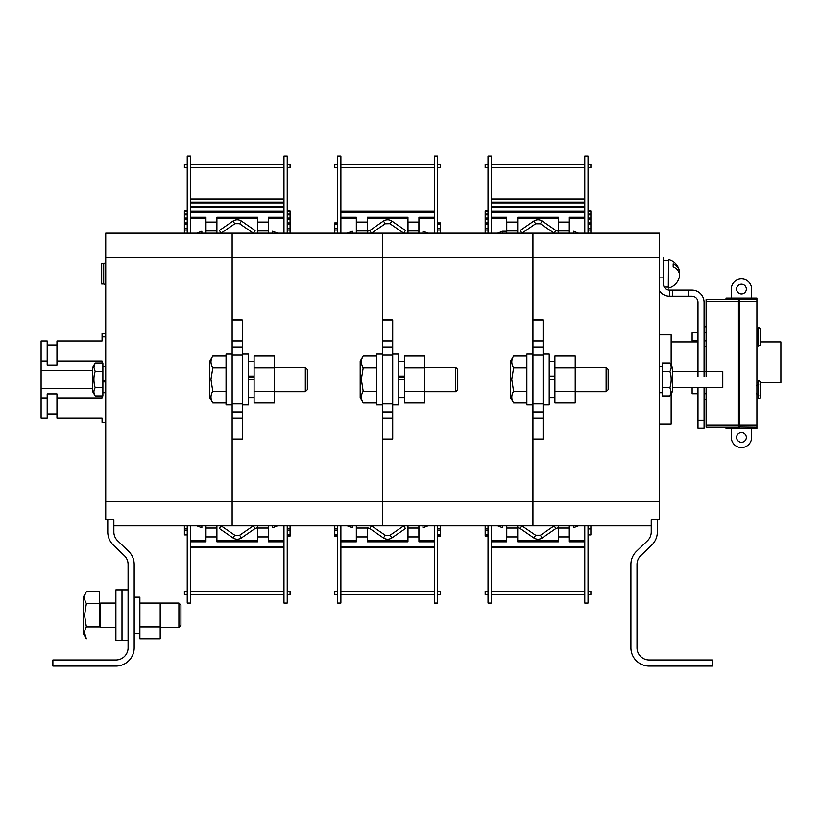 <?xml version="1.0" encoding="UTF-8"?>
<svg xmlns="http://www.w3.org/2000/svg" width="822" height="822" viewBox="0 0 822 822"><rect width="100%" height="100%" fill="white"/><g stroke="black" fill="none" stroke-linecap="round" stroke-linejoin="round"><path stroke-width="1.23" d="M241.493 319.337L241.493 319.943L241.493 319.337L232.143 319.337L232.143 233.16L232.143 525.833L651.23 525.833L651.23 519.617L651.23 531.926A12.196 12.196 0 0 1 647.489 540.722L636.526 551.264A18.29 18.29 0 0 0 630.906 564.447L630.906 647.777A18.29 18.29 0 0 0 649.195 666.067L712.201 666.067L712.201 659.974L649.195 659.974A12.196 12.196 0 0 1 637.009 647.777L637.009 564.447A12.196 12.196 0 0 1 640.749 555.651L651.712 545.12A18.29 18.29 0 0 0 657.333 531.926L657.333 519.617M101.671 283.97L103.695 283.97L101.671 283.97L101.671 263.646L105.73 263.102M241.493 439.657L241.493 439.051L241.493 439.657L232.143 439.657L232.143 525.833L113.857 525.833L113.857 519.617L113.857 531.926A12.196 12.196 0 0 0 117.608 540.722L128.571 551.264A18.29 18.29 0 0 1 134.181 564.447L134.181 647.777A18.29 18.29 0 0 1 115.892 666.067L52.885 666.067L52.885 659.974L115.892 659.974A12.196 12.196 0 0 0 128.088 647.777L128.088 564.447A12.196 12.196 0 0 0 124.348 555.651L113.374 545.12A18.29 18.29 0 0 1 107.764 531.926L107.764 519.617M102.072 363.067L102.072 361.105L56.954 361.105L56.954 340.986L102.072 340.986L102.072 333.455L105.73 333.455M105.73 422.179L102.072 422.179L102.072 418.008L56.954 418.008L56.954 397.889L102.072 397.889L102.072 395.927M56.954 397.889L56.954 393.892L47.193 393.892L47.193 397.889L41.1 397.889L41.1 418.008L47.193 418.008L47.193 397.889M56.954 414.011L47.193 414.011L56.954 414.011M92.722 388.508L41.1 388.508L41.1 397.889M92.722 370.496L41.1 370.496L41.1 388.508M41.1 361.105L47.193 361.105L47.193 340.986L41.1 340.986L41.1 370.496M47.193 361.105L47.193 365.102L56.954 365.102L56.954 361.105M56.954 344.983L47.193 344.983M543.106 340.955L543.106 319.943L532.944 319.943L532.944 340.955L543.106 340.955L543.106 346.976L532.944 346.976L532.944 340.955M532.944 346.976L532.944 403.89L543.106 403.89L543.106 346.976M543.106 403.89L543.106 439.051L532.944 439.051L532.944 501.441L532.944 439.657L542.294 439.657L542.294 439.051L542.294 439.657M532.944 403.89L532.944 412.017L543.106 412.017M532.944 412.017L532.944 439.051M391.899 319.337L391.899 319.943L391.899 319.337L382.549 319.337L382.549 257.553L532.944 257.553L532.944 233.16L532.944 319.337L542.294 319.337L542.294 319.943L542.294 319.337M651.23 519.617L659.357 519.617L659.357 233.16L382.549 233.16L382.549 257.553L382.549 233.16L105.73 233.16L105.73 519.617L113.857 519.617M532.944 525.833L532.944 501.441L532.944 525.833M659.357 424.214L671.153 424.214L671.153 393.8M760.319 382.579L780.9 382.579L780.9 341.931L760.319 341.931M671.153 365.194L671.153 334.78L659.357 334.78M382.549 346.976L382.549 319.943L392.711 319.943L392.711 346.976L382.549 346.976L382.549 355.104L392.711 355.104L392.711 346.976M382.549 355.104L382.549 403.89L392.711 403.89L392.711 355.104M392.711 403.89L392.711 439.051L382.549 439.051L382.549 501.441L382.549 439.657L391.899 439.657L391.899 439.051L391.899 439.657M382.549 403.89L382.549 412.017L392.711 412.017M382.549 412.017L382.549 439.051M232.143 346.976L242.305 346.976L242.305 319.943L232.143 319.943M232.143 403.89L242.305 403.89L242.305 346.976M242.305 403.89L242.305 439.051L232.143 439.051M232.143 412.017L242.305 412.017M672.365 387.624L722.774 387.624L722.774 371.369L672.365 371.369M86.361 591.789C83.978 595.693 83.978 599.608 86.361 603.523L99.637 603.523L99.637 591.789L86.361 591.789L83.371 596.967L83.371 633.546L86.361 638.725L84.543 632.806M86.361 603.523L84.543 615.257L86.361 626.991C83.978 630.895 83.978 634.81 86.361 638.725M86.361 626.991L99.637 626.991L99.637 603.523M115.892 603.06L100.654 603.06L100.654 627.453L115.892 627.453M178.898 627.453L180.932 625.419L180.932 605.095L178.898 603.06L178.898 627.453L160.198 627.453M134.181 597.173L139.874 597.173L139.874 638.725L160.198 638.725L160.198 626.991L139.874 626.991M128.088 640.667L121.995 640.667L121.995 589.857L121.995 640.667L115.892 640.667L115.892 589.857L128.088 589.857M102.884 381.85L105.73 381.85M102.884 380.72L105.73 380.72M95.167 395.927L92.722 391.693L92.722 367.3L95.167 363.067L93.893 367.177L95.167 371.287C93.503 376.743 93.503 382.22 95.167 387.707C93.503 390.44 93.503 393.183 95.167 395.927L102.884 395.927L102.884 387.707L95.167 387.707M95.167 371.287L102.884 371.287L102.884 363.067L95.167 363.067M102.884 371.287L102.884 387.707M669.92 363.067L672.365 367.3L672.365 391.693L669.92 395.927L671.194 391.817L669.92 387.707C671.595 382.251 671.595 376.774 669.92 371.287C671.595 368.554 671.595 365.811 669.92 363.067L662.203 363.067L662.203 371.287L669.92 371.287M669.92 387.707L662.203 387.707L662.203 395.927L669.92 395.927M662.203 387.707L662.203 371.287M382.549 525.833L382.549 501.441L382.549 525.833M659.357 257.553L532.944 257.553L532.944 319.943M105.73 257.553L382.549 257.553L382.549 319.943M588.028 222.906L590.864 222.906L590.864 218.025L588.028 218.025M590.864 219.012L588.028 219.012M488.032 218.025L485.186 218.025L485.186 224.098L488.032 224.098M584.771 206.188L491.279 206.188M584.771 207.175L491.279 207.175M488.032 219.012L485.186 219.012M588.028 214.049L590.864 214.049L590.864 211.028L588.028 211.028M590.864 211.593L588.028 211.593M488.032 211.028L485.186 211.028L485.186 214.049L488.032 214.049M584.771 198.945L491.279 198.945M584.771 199.52L491.279 199.52M488.032 211.593L485.186 211.593M590.864 214.049L590.864 218.025M485.186 218.025L485.186 214.83L488.032 214.83M588.028 214.83L590.864 214.83M491.279 202.859L584.771 202.859M491.279 202.078L584.771 202.078M485.186 214.83L485.186 214.049M588.028 224.098L590.864 224.098L590.864 228.66L588.028 228.66M590.864 222.906L590.864 224.098M488.032 228.66L485.186 228.66L485.186 224.098M485.186 222.906L488.032 222.906M491.279 212.436L584.771 212.436M491.279 211.244L584.771 211.244M584.771 233.16L584.771 155.933L588.028 155.933L588.028 233.16M491.279 233.16L491.279 155.933L488.032 155.933L488.032 233.16M488.032 164.472L485.186 164.472L485.186 167.719L488.032 167.719M588.028 167.719L590.864 167.719L590.864 164.472L588.028 164.472M584.771 164.472L491.279 164.472M584.771 167.719L491.279 167.719M506.763 233.16L506.763 222.074L517.665 222.074L517.665 233.16M569.286 233.16L569.286 222.074L558.395 222.074L558.395 233.16M488.032 230.057L485.186 230.057L485.186 228.66M485.186 230.057L485.186 233.16M590.864 233.16L590.864 228.66M590.864 230.057L588.028 230.057M584.771 217.203L569.327 217.203L569.327 218.59L584.771 218.59M569.327 233.16L569.327 218.59M558.354 218.59L558.354 217.203L517.706 217.203L517.706 218.59L558.354 218.59L558.354 233.16M491.279 218.59L506.722 218.59L506.722 217.203L491.279 217.203M506.722 218.59L506.722 231.239M517.706 233.16L517.706 218.59M521.888 233.16L520.264 230.489M573.386 233.16L573.386 231.239L578.441 233.16M283.97 546.558L190.478 546.558M283.97 547.75L190.478 547.75M287.227 528.947L290.074 528.947L290.074 534.896L287.227 534.896M187.231 534.896L184.385 534.896L184.385 530.334L187.231 530.334M290.074 534.896L290.074 536.088L287.227 536.088M283.97 525.833L283.97 603.06L287.227 603.06L287.227 525.833M190.478 525.833L190.478 603.06L187.231 603.06L187.231 525.833M187.231 591.275L184.385 591.275L184.385 594.532L187.231 594.532M190.478 594.532L283.97 594.532M190.478 591.275L283.97 591.275M287.227 594.532L290.074 594.532L290.074 591.275L287.227 591.275M268.486 525.833L268.486 536.92L257.594 536.92L257.594 525.833M205.973 525.833L205.973 536.92L216.864 536.92L216.864 525.833M216.905 540.403L216.905 541.79L257.553 541.79L257.553 540.403L216.905 540.403L216.905 525.833M205.932 525.833L205.932 541.79L190.478 541.79M190.478 540.403L205.932 540.403M184.385 525.833L184.385 528.947L187.231 528.947M184.385 528.947L184.385 530.334M290.074 528.947L290.074 525.833M287.227 530.334L290.074 530.334M283.97 541.79L268.527 541.79L268.527 540.403L283.97 540.403M268.527 540.403L268.527 525.833M257.553 525.833L257.553 540.403M221.241 525.936L234.784 535.214L233.047 537.886M221.087 525.833L219.464 528.505M201.863 527.662L201.863 525.833M272.596 525.833L272.596 527.662M488.032 534.896L485.186 534.896L485.186 530.334L488.032 530.334M488.032 536.088L485.186 536.088L485.186 534.896M588.028 528.947L590.864 528.947L590.864 534.896L588.028 534.896M584.771 546.558L491.279 546.558M584.771 547.75L491.279 547.75M588.028 525.833L588.028 603.06L584.771 603.06L584.771 525.833M488.032 525.833L488.032 603.06L491.279 603.06L491.279 525.833M488.032 594.532L485.186 594.532L488.032 594.532M485.186 591.275L485.186 594.532L485.186 591.275L488.032 591.275L485.186 591.275M491.279 594.532L584.771 594.532M491.279 591.275L584.771 591.275M588.028 594.532L590.864 594.532L590.864 591.275L588.028 591.275M569.286 525.833L569.286 536.92L558.395 536.92L558.395 525.833M506.763 525.833L506.763 536.92L517.665 536.92L517.665 525.833M517.706 540.403L517.706 541.79L558.354 541.79L558.354 540.403L517.706 540.403L517.706 527.662L520.264 528.505M506.722 525.833L506.722 541.79L491.279 541.79M491.279 540.403L506.722 540.403M485.186 525.833L485.186 528.947L488.032 528.947M485.186 528.947L485.186 530.334M584.771 541.79L569.327 541.79L569.327 540.403L584.771 540.403M569.327 540.403L569.327 525.833M590.864 528.947L590.864 525.833M558.354 525.833L558.354 540.403M517.706 525.833L517.706 527.662M502.663 527.662L502.663 525.833M573.386 525.833L573.386 527.662M187.231 219.012L184.385 219.012L184.385 224.098L187.231 224.098M184.385 219.012L184.385 214.83L187.231 214.83M287.227 222.906L290.074 222.906L290.074 218.025L287.227 218.025M187.231 218.025L184.385 218.025M283.97 206.188L190.478 206.188M283.97 207.175L190.478 207.175M290.074 219.012L287.227 219.012M187.231 211.593L184.385 211.593L184.385 214.049L187.231 214.049M184.385 211.593L184.385 211.028L187.231 211.028M287.227 214.049L290.074 214.049L290.074 211.028L287.227 211.028M283.97 198.945L190.478 198.945M283.97 199.52L190.478 199.52M290.074 211.593L287.227 211.593M184.385 214.049L184.385 214.83M287.227 214.83L290.074 214.83L290.074 218.025M190.478 202.859L283.97 202.859M190.478 202.078L283.97 202.078M290.074 214.049L290.074 214.83M287.227 224.098L290.074 224.098L290.074 228.66L287.227 228.66M290.074 222.906L290.074 224.098M187.231 230.057L184.385 230.057L184.385 224.098M184.385 222.906L187.231 222.906M190.478 212.436L283.97 212.436M190.478 211.244L283.97 211.244M283.97 233.16L283.97 155.933L287.227 155.933L287.227 233.16M190.478 233.16L190.478 155.933L187.231 155.933L187.231 233.16M187.231 164.472L184.385 164.472L184.385 167.719L187.231 167.719M287.227 167.719L290.074 167.719L290.074 164.472L287.227 164.472M283.97 164.472L190.478 164.472M283.97 167.719L190.478 167.719M205.973 233.16L205.973 222.074L216.864 222.074L216.864 233.16M268.527 233.16L268.527 217.203L283.97 217.203M283.97 218.59L268.527 218.59M290.074 233.16L290.074 230.057L287.227 230.057M290.074 230.057L290.074 228.66M184.385 230.057L184.385 233.16M187.231 228.66L184.385 228.66M190.478 217.203L205.932 217.203L205.932 218.59L190.478 218.59M205.932 218.59L205.932 233.16M257.553 218.59L216.905 218.59L216.905 217.203L257.553 217.203L257.553 233.16M216.905 233.16L216.905 218.59M268.486 233.16L268.486 222.074L257.594 222.074L257.594 233.16M253.217 233.058L239.675 223.779L241.411 221.108M253.361 233.16L254.995 230.489M221.241 233.058L234.784 223.779L233.047 221.108M221.087 233.16L219.464 230.489M272.596 233.16L272.596 231.239L277.641 233.16M201.863 233.16L201.863 231.239L201.863 233.16M340.883 212.436L434.376 212.436M340.883 211.244L434.376 211.244M437.623 224.098L440.469 224.098L440.469 228.66L437.623 228.66M437.623 222.906L440.469 222.906L440.469 224.098M337.626 230.057L334.78 230.057L334.78 224.098L337.626 224.098M337.626 222.906L334.78 222.906L334.78 224.098M434.376 233.16L434.376 155.933L437.623 155.933L437.623 233.16M337.626 233.16L337.626 155.933L340.883 155.933L340.883 233.16M337.626 164.472L334.78 164.472L334.78 167.719L337.626 167.719M437.623 167.719L440.469 167.719L440.469 164.472L437.623 164.472M434.376 164.472L340.883 164.472M434.376 167.719L340.883 167.719M356.368 233.16L356.368 222.074L367.259 222.074L367.259 233.16L367.3 217.203L407.948 217.203L407.948 218.59L367.3 218.59M418.881 233.16L418.881 222.074L407.989 222.074L407.989 233.16L407.948 218.59M418.922 233.16L418.922 217.203L434.376 217.203M434.376 218.59L418.922 218.59M440.469 233.16L440.469 230.057L437.623 230.057M440.469 230.057L440.469 228.66M334.78 230.057L334.78 233.16M337.626 228.66L334.78 228.66M340.883 217.203L356.327 217.203L356.327 218.59L340.883 218.59M356.327 218.59L356.327 233.16M371.493 233.16L369.746 230.489L367.3 231.331M403.623 233.058L390.07 223.779L391.806 221.108M403.766 233.16L405.39 230.489M422.991 233.16L422.991 231.239L428.036 233.16M352.268 233.16L352.268 231.331M434.376 546.558L340.883 546.558M434.376 547.75L340.883 547.75M337.626 534.896L334.78 534.896L334.78 530.334L337.626 530.334M337.626 536.088L334.78 536.088L334.78 534.896M437.623 528.947L440.469 528.947L440.469 534.896L437.623 534.896M437.623 536.088L440.469 536.088L440.469 534.896M434.376 525.833L434.376 603.06L437.623 603.06L437.623 525.833M340.883 525.833L340.883 603.06L337.626 603.06L337.626 525.833M337.626 591.275L334.78 591.275L334.78 594.532L337.626 594.532M340.883 594.532L434.376 594.532M340.883 591.275L434.376 591.275M437.623 594.532L440.469 594.532L440.469 591.275L437.623 591.275M418.881 525.833L418.881 536.92L407.989 536.92L407.989 525.833L407.948 541.79L367.3 541.79L367.3 540.403L407.948 540.403M356.368 525.833L356.368 536.92L367.259 536.92L367.3 527.662M356.327 525.833L356.327 541.79L340.883 541.79M340.883 540.403L356.327 540.403M334.78 525.833L334.78 528.947L337.626 528.947M334.78 528.947L334.78 530.334M440.469 528.947L440.469 525.833M437.623 530.334L440.469 530.334M434.376 541.79L418.922 541.79L418.922 540.403L434.376 540.403M418.922 540.403L418.922 525.833M367.3 540.403L367.3 527.755L369.859 528.505M403.623 525.936L390.07 535.214L391.806 537.886M403.766 525.833L405.39 528.505M352.268 527.662L352.268 525.833M422.991 525.833L422.991 527.662M663.426 257.553L663.426 283.97A6.093 6.093 0 0 0 669.519 290.074L669.519 296.167L688.631 296.167L688.631 290.074L691.877 290.074A12.196 12.196 0 0 1 704.074 302.27L704.074 376.836M659.357 290.711A12.196 12.196 0 0 0 669.519 296.167M672.365 290.074L672.365 296.167L672.365 290.074L669.519 290.074L688.631 290.074M688.631 296.167L691.877 296.167A6.093 6.093 0 0 1 697.981 302.27L697.981 376.836M697.981 387.624L697.981 420.145L704.074 420.145L704.074 428.272L697.981 428.272L697.981 420.145M704.074 387.624L704.074 420.145M731.313 437.417L731.313 428.478L731.313 437.417A10.162 10.162 0 0 0 741.475 447.579A10.162 10.162 0 0 0 751.637 437.417L751.637 428.478M731.313 289.056L731.313 297.996L731.313 289.056A10.162 10.162 0 0 1 741.475 278.894A10.162 10.162 0 0 1 751.637 289.056L751.637 297.996M738.629 299.424L738.629 427.06L738.629 301.253L706.108 301.253L706.108 299.218L738.423 299.218L738.423 427.255L706.108 427.255L706.108 387.624M738.629 340.883L738.629 351.045L738.629 340.883M738.629 382.579L738.629 375.428L738.629 382.579M738.629 393.728L738.629 427.06L738.629 393.728M726.021 299.218L726.021 297.996L756.918 297.996L756.918 301.253L739.646 301.253L739.646 299.218L738.423 299.218M726.021 427.255L726.021 428.478L756.918 428.478L756.918 427.255L739.44 427.06L739.44 299.424L739.646 427.255L738.423 427.255M739.44 340.883L739.44 351.045L739.44 340.883M739.44 382.579L739.44 385.59L739.44 382.579M704.074 327.064L706.108 327.064L704.074 327.064M736.594 437.417A4.881 4.881 0 0 0 741.475 442.298A4.881 4.881 0 0 0 746.345 437.417A4.881 4.881 0 0 0 741.475 432.547A4.881 4.881 0 0 0 736.594 437.417M746.345 289.056A4.881 4.881 0 0 1 741.475 293.937A4.881 4.881 0 0 1 736.594 289.056A4.881 4.881 0 0 1 741.475 284.176A4.881 4.881 0 0 1 746.345 289.056M706.108 376.836L706.108 301.253M739.646 299.218L739.44 301.253L739.646 299.218L756.918 299.218M739.646 301.253L739.646 425.231L756.918 425.231L756.918 301.253M756.918 425.231L756.918 427.255M739.646 427.255L739.646 425.231M739.44 375.428L739.44 385.59L739.44 375.428M738.423 374.616L739.646 374.616L738.423 374.616M739.646 351.857L738.423 351.857L739.646 351.857M704.074 346.576L706.108 346.576M704.074 399.42L706.108 399.42M692.124 332.756L697.981 332.756L692.124 332.756L692.124 340.883L697.981 340.883L692.124 340.883M758.562 345.959L760.319 344.942L760.319 328.687L758.562 327.67L758.562 345.959L757.031 343.319L757.031 330.31L758.562 327.67M692.124 387.624L692.124 393.697M760.319 397.735L760.319 381.531L758.562 380.514L758.562 398.804L760.319 397.735M160.198 603.06L160.198 626.991M160.198 603.523L139.874 603.523M679.404 273.808A14.488 10.244 0 0 1 679.404 276.685A14.488 10.244 -0 0 0 673.177 266.77L673.177 263.893A14.488 10.244 180 0 1 679.404 270.941A14.632 14.632 0 0 0 668.481 259.588L668.307 288.039L668.481 259.588A14.632 14.632 0 0 1 679.404 270.941A14.488 10.244 180 0 1 679.404 273.808M526.851 391.231L513.575 391.231L511.767 379.497L513.575 367.763C511.192 363.838 511.192 359.933 513.575 356.029L510.585 361.207L510.585 397.786L513.575 402.965L526.851 402.965M513.575 391.231C511.192 395.135 511.192 399.04 513.575 402.965M513.575 356.029L526.851 356.029M513.575 367.763L526.851 367.763M606.112 367.3L606.112 391.693L608.146 389.659L608.146 369.335L606.112 367.3L575.215 367.3M543.106 354.097L549.209 354.097L549.209 404.907L543.106 404.907M532.944 354.097L526.851 354.097L526.851 404.907L532.944 404.907M549.209 379.497L554.891 379.497M549.209 376.353L554.891 376.353M554.891 367.763L575.215 367.763L575.215 356.029L554.891 356.029L554.891 402.965L575.215 402.965L575.215 391.231L554.891 391.231M575.215 367.763L575.215 391.231M382.549 354.097L376.445 354.097L376.445 404.907L382.549 404.907M232.143 354.097L226.05 354.097L226.05 404.907L232.143 404.907M392.711 354.097L398.804 354.097L398.804 404.907L392.711 404.907M242.305 354.097L248.408 354.097L248.408 404.907L242.305 404.907M398.804 379.497L404.496 379.497M398.804 376.353L404.496 376.353M404.496 377.349L398.804 377.349M248.408 379.497L254.101 379.497M248.408 376.353L254.101 376.353M254.101 377.349L248.408 377.349M404.496 367.763L424.82 367.763L424.82 356.029L404.496 356.029L404.496 402.965L424.82 402.965L424.82 391.231L404.496 391.231M424.82 367.763L424.82 391.231M254.101 367.763L274.425 367.763L274.425 356.029L254.101 356.029L254.101 402.965L274.425 402.965L274.425 391.231L254.101 391.231M274.425 367.763L274.425 391.231M376.445 391.231L363.18 391.231L361.361 379.497L363.18 367.763C360.796 363.838 360.796 359.933 363.18 356.029L360.19 361.207L360.19 397.786L363.18 402.965L376.445 402.965M363.18 391.231C360.796 395.135 360.796 399.04 363.18 402.965M363.18 356.029L376.445 356.029M363.18 367.763L376.445 367.763M455.717 367.3L455.717 391.693L457.741 389.659L457.741 369.335L455.717 367.3L424.82 367.3M226.05 391.231L212.775 391.231L210.966 379.497L212.775 367.763C210.401 363.838 210.401 359.933 212.775 356.029L209.795 361.207L209.795 397.786L212.775 402.965L226.05 402.965M212.775 391.231C210.401 395.135 210.401 399.04 212.775 402.965M212.775 356.029L226.05 356.029M212.775 367.763L226.05 367.763M305.311 367.3L305.311 391.693L307.346 389.659L307.346 369.335L305.311 367.3L274.425 367.3M105.73 284.515L103.695 283.97L103.695 263.646M532.944 355.104L543.106 355.104M532.944 418.038L543.106 418.038M105.73 501.441L659.357 501.441M382.549 340.955L392.711 340.955M382.549 418.038L392.711 418.038M232.143 340.955L242.305 340.955M232.143 355.104L242.305 355.104M232.143 418.038L242.305 418.038M506.763 230.951L517.665 230.951M569.286 230.951L558.395 230.951M535.615 223.676L533.848 221.108M540.434 223.676L542.201 221.108M554.018 233.058L540.475 223.779L535.584 223.779L522.001 233.16M554.162 233.16L555.795 230.489M502.663 233.16L502.663 231.331M268.486 528.043L257.594 528.043M205.973 528.043L216.864 528.043M239.634 535.317L241.411 537.886M253.361 525.833L254.995 528.505M234.825 535.317L239.675 535.214L253.217 525.936M569.286 528.043L558.395 528.043M506.763 528.043L517.665 528.043M540.434 535.317L542.201 537.886M535.615 535.317L533.848 537.886M554.162 525.833L555.795 528.505M522.032 525.936L535.584 535.214L540.475 535.214L554.018 525.936M521.888 525.833L520.151 528.505L533.735 537.886C536.591 539.653 539.458 539.653 542.325 537.886L555.908 528.505L558.354 527.755M205.973 230.951L216.864 230.951M268.486 230.951L257.594 230.951M239.634 223.676L234.825 223.676M356.368 230.951L367.259 230.951M418.881 230.951L407.989 230.951M385.22 223.676L383.453 221.108M405.503 230.489L391.919 221.108C389.063 219.34 386.196 219.34 383.329 221.108L369.859 230.489M390.039 223.676L385.179 223.779L371.636 233.058M418.881 528.043L407.989 528.043M356.368 528.043L367.259 528.043M385.22 535.317L383.453 537.886M371.636 525.936L385.179 535.214L390.039 535.317M371.493 525.833L369.746 528.505L383.329 537.886C386.196 539.653 389.063 539.653 391.919 537.886L405.503 528.505M663.426 277.877L659.357 277.877M706.108 425.231L738.423 425.231M105.73 336.815L102.072 336.815M758.562 382.579L756.918 382.579M739.646 382.579L738.423 382.579M739.646 341.931L738.423 341.931M697.981 341.931L671.153 341.931M139.874 603.06L178.898 603.06M134.181 633.351L139.874 633.351M662.203 366.283L659.357 366.283M662.203 392.711L659.357 392.711M102.884 392.711L105.73 392.711M102.884 366.283L105.73 366.283M520.151 230.489L533.735 221.108C536.591 219.34 539.458 219.34 542.325 221.108L555.908 230.489L558.354 231.239M497.608 233.16L502.663 231.239L506.763 231.239M257.553 527.755L255.108 528.505L241.524 537.886C238.657 539.653 235.801 539.653 232.934 537.886L219.351 528.505M201.863 527.755L196.818 525.833M277.641 525.833L272.596 527.755M502.663 527.755L497.608 525.833M578.441 525.833L573.386 527.755M219.351 230.489L232.934 221.108C235.801 219.34 238.657 219.34 241.524 221.108L255.108 230.489M196.818 233.16L201.863 231.239M347.213 233.16L352.268 231.239M352.268 527.755L347.213 525.833M428.036 525.833L422.991 527.755M739.646 340.883L738.423 340.883L739.646 340.883M706.108 340.883L704.074 340.883M739.646 332.756L738.423 332.756L739.646 332.756M706.108 332.756L704.074 332.756M739.646 385.59L738.423 385.59M756.332 393.728L758.798 395.146M756.332 385.59L758.798 384.172M739.646 393.728L738.423 393.728M706.108 393.728L704.074 393.728M697.981 393.728L692.124 393.728M668.481 288.039A14.632 14.632 0 0 0 679.404 276.685A14.632 14.632 0 0 1 668.481 288.039M668.307 287.022L664.248 287.022L668.307 287.022M668.307 260.605L663.426 260.605L668.307 260.605M575.215 391.693L606.112 391.693M549.209 397.591L554.891 397.591M549.209 361.413L554.891 361.413M398.804 397.591L404.496 397.591M398.804 361.413L404.496 361.413M248.408 397.591L254.101 397.591M248.408 361.413L254.101 361.413M424.82 391.693L455.717 391.693M274.425 391.693L305.311 391.693"/></g></svg>

